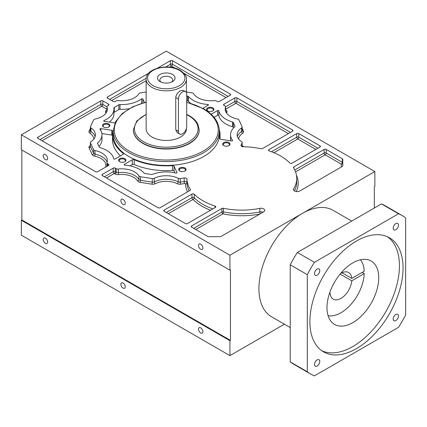 <?xml version="1.0" encoding="UTF-8"?>
<svg xmlns="http://www.w3.org/2000/svg" width="427" height="427" viewBox="0 0 427 427"><rect width="100%" height="100%" fill="white"/><g stroke="black" fill="none" stroke-linecap="round" stroke-linejoin="round"><path stroke-width="0.64" d="M104.423 176.783L113.219 171.702A1.462 0.843 180 0 1 115.29 171.702L116.245 172.257A2.194 1.27 0 0 0 118.215 172.604A18.281 10.552 180 0 1 138.972 179.521L138.972 175.935A2.194 1.27 0 0 0 139.496 176.42A2.194 1.27 0 0 0 140.478 176.746L152.279 178.571A2.194 1.27 0 0 0 154.291 178.305A18.281 10.552 0 0 1 178.251 178.305A2.194 1.27 0 0 0 180.263 178.571L184.192 177.963A2.194 1.27 0 0 1 186.957 179.159A54.896 31.694 0 0 0 190.399 189.497A1.462 0.843 0 0 1 190.49 189.791A1.462 0.843 0 0 1 190.063 190.389L160.061 207.709A1.462 0.843 0 0 1 157.99 207.709L102.352 175.588L102.352 174.392A1.462 0.843 0 0 0 101.92 174.99A1.462 0.843 0 0 0 102.352 175.588M104.023 121.199L104.023 120.526A0.731 0.422 0 0 0 103.734 120.862A0.731 0.422 0 0 0 103.948 121.161A0.731 0.422 0 0 0 104.273 121.273L114.97 122.923M99.614 147.486A1.462 0.843 0 0 0 100.003 147.646A24.867 14.358 0 0 1 113.737 158.785A0.731 0.422 0 0 0 113.945 159.031A0.731 0.422 0 0 0 114.98 159.031L122.955 154.43A1.462 0.843 0 0 0 123.382 153.832A1.462 0.843 0 0 0 123.093 153.33A53.797 31.059 0 0 1 112.472 134.799A53.797 31.059 0 0 1 112.829 131.217A1.462 0.843 0 0 0 112.84 131.121A1.462 0.843 0 0 0 111.757 130.304L100.868 128.618A0.731 0.422 0 0 0 99.945 129.029A0.731 0.422 0 0 0 100.003 129.194A24.867 14.358 0 0 1 101.978 134.799A24.867 14.358 0 0 1 97.756 142.799A1.462 0.843 0 0 0 97.511 143.275A1.462 0.843 0 0 0 97.559 143.493L99.235 147.107A1.462 0.843 0 0 0 99.614 147.486M108.559 105.368L108.559 104.172A1.462 0.843 0 0 1 108.992 104.77A1.462 0.843 0 0 1 108.559 105.368L107.604 105.917A2.194 1.27 0 0 0 106.963 106.814A2.194 1.27 0 0 0 107.001 107.054A18.281 10.552 0 0 1 107.337 109.061A18.281 10.552 0 0 1 95.018 119.037A2.194 1.27 0 0 0 93.614 119.907L90.455 126.723A2.194 1.27 0 0 0 90.38 127.049A2.194 1.27 0 0 0 90.914 127.881A18.281 10.552 0 0 1 95.392 134.799A18.281 10.552 0 0 1 90.914 141.716A2.194 1.27 0 0 0 90.38 142.549A2.194 1.27 0 0 0 90.455 142.874L93.614 149.69A2.194 1.27 0 0 0 94.186 150.261A2.194 1.27 0 0 0 95.018 150.56A18.281 10.552 0 0 1 107.337 160.536A18.281 10.552 0 0 1 107.001 162.543A2.194 1.27 0 0 0 106.963 162.783A2.194 1.27 0 0 0 107.604 163.68L108.559 164.235A1.462 0.843 0 0 1 108.992 164.833A1.462 0.843 0 0 1 108.559 165.43L108.559 164.235M186.402 91.976L192.065 92.851A2.194 1.27 0 0 1 193.57 93.662A18.281 10.552 0 0 0 197.925 97.682A18.281 10.552 0 0 0 214.327 100.58A2.194 1.27 0 0 1 216.297 100.927L217.252 101.482A1.462 0.843 0 0 0 219.323 101.482L230.19 95.205A1.462 0.843 0 0 0 230.623 94.607A1.462 0.843 0 0 0 230.19 94.009L172.481 60.693A1.462 0.843 0 0 0 170.41 60.693L157.387 68.208M186.716 100.745L187.592 100.879A1.462 0.843 0 0 1 188.526 101.322A24.867 14.358 0 0 0 190.447 103.206M188.526 101.322L188.526 96.539A24.867 14.358 0 0 0 193.266 100.372A24.867 14.358 0 0 0 207.816 104.471A0.731 0.422 0 0 1 208.461 104.887A0.731 0.422 0 0 1 208.243 105.186L202.814 108.319M214.076 117.361L217.562 115.349A0.731 0.422 0 0 1 218.32 115.247A0.731 0.422 0 0 1 218.805 115.594A24.867 14.358 0 0 0 225.904 123.995A24.867 14.358 0 0 0 232.539 126.734L232.539 121.951A24.867 14.358 0 0 1 225.904 119.213A24.867 14.358 0 0 1 218.805 110.812A0.731 0.422 0 0 0 218.32 110.465A0.731 0.422 0 0 0 217.562 110.566L211.151 114.265M219.713 138.578L219.713 138.38A1.462 0.843 0 0 0 219.702 138.476A1.462 0.843 0 0 0 220.129 139.074A1.462 0.843 0 0 0 220.786 139.293L231.674 140.979A0.731 0.422 0 0 0 232.598 140.574A0.731 0.422 0 0 0 232.539 140.408A24.867 14.358 0 0 1 230.564 134.799A24.867 14.358 0 0 1 234.786 126.798A1.462 0.843 0 0 0 235.037 126.328A1.462 0.843 0 0 0 234.983 126.109L233.307 122.49A1.462 0.843 0 0 0 232.539 121.951M144.299 173.282A1.462 0.843 0 0 0 144.95 173.501L151.217 174.472A1.462 0.843 0 0 0 152.412 174.355A24.867 14.358 0 0 1 175.983 173.058A0.731 0.422 0 0 0 177.002 172.668A0.731 0.422 0 0 0 176.975 172.561L174.061 166.274A1.462 0.843 0 0 0 172.476 165.655A53.797 31.059 0 0 1 134.179 159.73A1.462 0.843 0 0 0 132.269 159.81L124.3 164.411A0.731 0.422 0 0 0 124.081 164.71A0.731 0.422 0 0 0 124.3 165.009A0.731 0.422 0 0 0 124.727 165.132A24.867 14.358 0 0 1 144.016 173.058A1.462 0.843 0 0 0 144.299 173.282M225.472 110.855A18.281 10.552 180 0 1 225.541 110.641L225.541 107.054A18.281 10.552 0 0 0 225.205 109.061A18.281 10.552 0 0 0 230.564 116.523A18.281 10.552 0 0 0 237.524 119.037A2.194 1.27 0 0 1 238.928 119.907L242.088 126.723A2.194 1.27 0 0 1 242.162 127.049A2.194 1.27 0 0 1 241.629 127.881A18.281 10.552 0 0 0 237.15 134.799A18.281 10.552 0 0 0 241.629 141.716A2.194 1.27 0 0 1 242.162 142.549A2.194 1.27 0 0 1 242.088 142.874L241.036 145.143A2.194 1.27 0 0 0 240.961 145.474A2.194 1.27 0 0 0 241.607 146.37A2.194 1.27 0 0 0 243.107 146.739A54.896 31.694 0 0 1 261.014 148.729A1.462 0.843 0 0 0 262.557 148.532L292.559 131.212A1.462 0.843 0 0 0 292.986 130.614A1.462 0.843 0 0 0 292.559 130.016L236.921 97.895A1.462 0.843 0 0 0 234.85 97.895L223.983 104.172A1.462 0.843 0 0 0 223.551 104.77A1.462 0.843 0 0 0 223.983 105.368L223.983 104.172M268.935 150.827A1.462 0.843 0 0 0 269.24 150.966A54.896 31.694 0 0 1 289.773 162.975A1.462 0.843 0 0 0 290.013 163.162A1.462 0.843 0 0 0 292.084 163.162L319.994 147.048A1.462 0.843 0 0 0 320.421 146.456A1.462 0.843 0 0 0 319.994 145.858L298.772 133.603A1.462 0.843 0 0 0 296.701 133.603L268.935 149.631A1.462 0.843 0 0 0 268.508 150.229A1.462 0.843 0 0 0 268.935 150.827L268.935 149.631M166.274 212.491L191.963 197.658A1.462 0.843 180 0 1 194.269 197.834L194.269 194.248A54.896 31.694 0 0 0 203.017 200.839A54.896 31.694 0 0 0 215.08 206.102A1.462 0.843 0 0 1 215.827 206.839A1.462 0.843 0 0 1 215.4 207.437L187.49 223.551A1.462 0.843 0 0 1 185.419 223.551L164.203 211.296L164.203 210.1A1.462 0.843 0 0 0 163.771 210.698A1.462 0.843 0 0 0 164.203 211.296M294.566 191.013A3.662 2.114 0 0 0 299.738 191.013L342.337 166.423A1.462 0.843 0 0 0 342.764 165.825L342.764 159.351A1.462 0.843 0 0 0 342.337 158.753L326.201 149.439A1.462 0.843 0 0 0 324.13 149.439L293.888 166.904A1.462 0.843 0 0 0 293.461 167.501A1.462 0.843 0 0 0 293.546 167.784A54.896 31.694 0 0 1 296.733 178.427A54.896 31.694 0 0 1 293.696 188.83A3.662 2.114 0 0 0 293.493 189.524A3.662 2.114 0 0 0 294.566 191.013M212.865 107.898A3.678 2.124 0 0 0 207.666 107.898A3.678 2.124 0 0 0 207.666 110.903L207.666 110.903A3.678 2.124 0 0 0 212.865 110.903A3.678 2.124 0 0 0 212.865 107.898M212.646 111.015A3.112 1.793 0 0 0 213.377 109.862A3.112 1.793 0 0 0 212.465 108.591A3.112 1.793 0 0 0 209.075 108.202A3.112 1.793 0 0 0 207.154 109.862A3.112 1.793 0 0 0 207.88 111.015M108.773 124.001A3.678 2.124 0 0 0 103.574 124.001A3.678 2.124 0 0 0 103.574 127.006L103.574 127.006A3.678 2.124 0 0 0 108.773 127.006A3.678 2.124 0 0 0 108.773 124.001M108.559 127.118A3.112 1.793 0 0 0 109.285 125.965A3.112 1.793 0 0 0 108.373 124.695A3.112 1.793 0 0 0 104.983 124.305A3.112 1.793 0 0 0 103.062 125.965A3.112 1.793 0 0 0 103.793 127.118M124.876 158.695A3.678 2.124 0 0 0 119.677 158.695A3.678 2.124 0 0 0 119.677 161.7L119.677 161.7A3.678 2.124 0 0 0 124.876 161.7A3.678 2.124 0 0 0 124.876 158.695M124.663 161.817A3.112 1.793 0 0 0 125.389 160.664A3.112 1.793 0 0 0 124.476 159.394A3.112 1.793 0 0 0 121.087 159.004A3.112 1.793 0 0 0 119.165 160.664A3.112 1.793 0 0 0 119.896 161.817M184.976 167.992A3.678 2.124 0 0 0 179.772 167.992A3.678 2.124 0 0 0 179.772 170.997L179.772 170.997A3.678 2.124 0 0 0 184.976 170.997A3.678 2.124 0 0 0 184.976 167.992M184.758 171.115A3.112 1.793 0 0 0 185.483 169.957A3.112 1.793 0 0 0 184.576 168.686A3.112 1.793 0 0 0 181.181 168.302A3.112 1.793 0 0 0 179.265 169.957A3.112 1.793 0 0 0 179.991 171.115M228.968 142.597A3.678 2.124 0 0 0 223.769 142.597A3.678 2.124 0 0 0 223.769 145.596L223.769 145.596A3.678 2.124 0 0 0 228.968 145.596A3.678 2.124 0 0 0 228.968 142.597M228.749 145.714A3.112 1.793 0 0 0 229.48 144.561A3.112 1.793 0 0 0 228.568 143.291A3.112 1.793 0 0 0 225.178 142.901A3.112 1.793 0 0 0 223.257 144.561A3.112 1.793 0 0 0 223.983 145.714M172.481 74.437A8.786 5.071 0 0 0 160.061 74.437A8.786 5.071 0 0 0 160.061 81.61L160.061 81.61A8.786 5.071 0 0 0 172.481 81.61A8.786 5.071 0 0 0 172.481 74.437M171.51 82.096A6.405 3.699 0 0 0 172.673 79.966A6.405 3.699 0 0 0 170.8 77.351A6.405 3.699 0 0 0 163.819 76.55A6.405 3.699 0 0 0 159.869 79.966A6.405 3.699 0 0 0 161.032 82.096M179.65 134.041L177.274 132.674L175.748 129.813L175.748 97.537C176.202 94.613 177.787 92.339 180.504 90.721L183.13 90.257L185.505 91.629A5.855 3.379 -60 0 1 186.716 94.308L186.716 126.579A5.855 3.379 -60 0 1 184.16 132.477A5.855 3.379 -60 0 1 179.65 134.041A5.855 3.379 -60 0 1 178.433 131.361L178.433 99.091A5.855 3.379 -60 0 1 182.575 91.917A5.855 3.379 -60 0 1 185.505 91.629M200.69 244.169A3.112 1.793 -120 0 0 199.137 244.014A3.112 1.793 -120 0 0 198.656 246.507A3.112 1.793 -120 0 0 200.69 249.245A3.112 1.793 -120 0 0 202.243 249.4A3.112 1.793 -120 0 0 202.724 246.907A3.112 1.793 -120 0 0 200.69 244.169M45.417 238.191A3.112 1.793 -120 0 0 43.864 238.036A3.112 1.793 -120 0 0 43.383 240.529A3.112 1.793 -120 0 0 45.417 243.273A3.112 1.793 -120 0 0 46.975 243.427A3.112 1.793 -120 0 0 47.45 240.935A3.112 1.793 -120 0 0 45.417 238.191M200.69 327.84A3.112 1.793 -120 0 0 199.137 327.685A3.112 1.793 -120 0 0 198.656 330.178A3.112 1.793 -120 0 0 200.69 332.916A3.112 1.793 -120 0 0 202.243 333.071A3.112 1.793 -120 0 0 202.724 330.578A3.112 1.793 -120 0 0 200.69 327.84M45.417 154.521A3.112 1.793 -120 0 0 43.864 154.366A3.112 1.793 -120 0 0 43.383 156.858A3.112 1.793 -120 0 0 45.417 159.602A3.112 1.793 -120 0 0 46.975 159.757A3.112 1.793 -120 0 0 47.45 157.264A3.112 1.793 -120 0 0 45.417 154.521M123.056 199.345A3.112 1.793 -120 0 0 121.498 199.19A3.112 1.793 -120 0 0 121.022 201.683A3.112 1.793 -120 0 0 123.056 204.426A3.112 1.793 -120 0 0 124.609 204.576A3.112 1.793 -120 0 0 125.084 202.083A3.112 1.793 -120 0 0 123.056 199.345M123.056 283.016A3.112 1.793 -120 0 0 121.498 282.861A3.112 1.793 -120 0 0 121.022 285.353A3.112 1.793 -120 0 0 123.056 288.097A3.112 1.793 -120 0 0 124.609 288.246A3.112 1.793 -120 0 0 125.084 285.754A3.112 1.793 -120 0 0 123.056 283.016M317.138 275.148A3.731 2.156 120 0 0 319.577 271.86A3.731 2.156 120 0 0 319.006 268.871A3.731 2.156 120 0 0 317.138 269.053A3.731 2.156 120 0 0 314.699 272.346A3.731 2.156 120 0 0 315.27 275.335A3.731 2.156 120 0 0 317.138 275.148M395.824 229.721A3.731 2.156 120 0 0 398.263 226.433A3.731 2.156 120 0 0 397.692 223.438A3.731 2.156 120 0 0 395.824 223.625A3.731 2.156 120 0 0 393.384 226.913A3.731 2.156 120 0 0 393.956 229.907A3.731 2.156 120 0 0 395.824 229.721M395.824 320.581A3.731 2.156 120 0 0 398.263 317.293A3.731 2.156 120 0 0 397.692 314.299A3.731 2.156 120 0 0 395.824 314.486A3.731 2.156 120 0 0 393.384 317.773A3.731 2.156 120 0 0 393.956 320.768A3.731 2.156 120 0 0 395.824 320.581M317.138 366.008A3.731 2.156 120 0 0 319.577 362.72A3.731 2.156 120 0 0 319.006 359.731A3.731 2.156 120 0 0 317.138 359.913A3.731 2.156 120 0 0 314.699 363.201A3.731 2.156 120 0 0 315.27 366.195A3.731 2.156 120 0 0 317.138 366.008M199.206 129.867A32.938 19.018 180 0 1 199.212 130.016A32.938 19.018 180 0 1 178.876 147.587A32.938 19.018 180 0 1 142.981 143.467A32.938 19.018 180 0 1 133.331 130.016A32.938 19.018 180 0 1 133.336 129.867M219.339 130.913L219.339 134.799A53.065 30.637 180 0 1 186.578 163.103A53.065 30.637 180 0 1 128.746 156.463A53.065 30.637 180 0 1 113.203 134.799L113.203 130.913A53.065 30.637 180 0 0 128.746 152.578A53.065 30.637 180 0 0 186.578 159.218A53.065 30.637 180 0 0 219.339 130.913C219.062 122.175 213.804 114.788 203.567 108.746L186.716 102.197M352.857 322.609A36.599 21.131 120 0 0 376.769 290.36A36.599 21.131 120 0 0 371.154 261.03A36.599 21.131 120 0 0 352.857 262.845A36.599 21.131 120 0 0 328.95 295.094A36.599 21.131 120 0 0 334.56 324.419A36.599 21.131 120 0 0 352.857 322.609M356.481 348.608A65.875 38.035 120 0 0 399.517 290.552A65.875 38.035 120 0 0 389.419 237.764A65.875 38.035 120 0 0 356.481 241.031A65.875 38.035 120 0 0 313.445 299.081A65.875 38.035 120 0 0 323.543 351.869A65.875 38.035 120 0 0 356.481 348.608M321.782 350.738A65.875 38.035 120 0 0 352.857 346.516A65.875 38.035 120 0 0 395.386 290.114A65.875 38.035 120 0 0 387.556 236.809M351.715 221.069L333.135 210.346A61.483 35.5 120 0 0 302.396 213.388A61.483 35.5 120 0 0 258.917 288.689A61.483 35.5 120 0 0 271.652 316.839L290.232 327.568M341.99 272.762L351.773 278.409A15.372 8.876 120 0 0 348.64 272.543A15.372 8.876 120 0 0 340.954 273.301A15.372 8.876 120 0 0 340.554 273.542M329.617 292.997L330.135 293.296A15.372 8.876 120 0 0 333.268 299.167A15.372 8.876 120 0 0 340.954 298.404A15.372 8.876 120 0 0 351.773 280.801L340.116 274.07M351.773 278.409L364.22 271.225A32.938 19.018 120 0 0 360.372 259.792M186.402 128.591L186.402 128.821A20.128 11.62 180 0 1 173.976 139.56A20.128 11.62 180 0 1 152.039 137.04A20.128 11.62 180 0 1 146.141 128.821L146.141 79.219A20.128 11.62 180 0 0 152.039 87.434A20.128 11.62 180 0 0 173.976 89.953A20.128 11.62 180 0 0 186.402 79.219C186.962 76.727 184.896 73.764 180.199 70.332C168.718 63.137 145.628 68.245 146.141 79.219M21.35 134.799L229.934 255.223L374.853 171.553L166.274 51.128L21.35 134.799L21.35 149.738L229.934 270.163L230.452 269.864L230.452 340.388L229.934 340.687L229.934 355.627L284.387 324.189M229.934 255.223L229.934 270.163M374.853 171.553L374.853 186.498L374.335 186.796L374.335 208.008M21.868 150.037L21.868 219.964L21.35 220.263L21.35 235.202L229.934 355.627M140.099 182.345A1.462 0.31 98.8 0 0 140.478 180.333L152.279 182.158A2.194 1.27 0 0 0 154.291 181.891A18.281 10.552 180 0 1 178.251 181.891A2.194 1.27 0 0 0 180.263 182.158L184.192 181.55A1.462 0.31 -98.8 0 0 184.571 183.562L180.642 184.17A3.662 2.114 180 0 1 177.296 183.727A16.818 9.709 0 0 0 155.247 183.727A3.662 2.114 180 0 1 151.9 184.17L140.099 182.345A3.662 2.114 180 0 1 138.46 181.795A3.662 2.114 180 0 1 137.585 180.995A16.818 9.709 0 0 0 118.492 174.627A3.662 2.114 180 0 1 115.21 174.051L114.255 173.495A1.462 0.843 120 0 0 115.29 171.702L115.29 168.115A1.462 0.843 0 0 0 113.219 168.115L102.352 174.392M115.29 168.115L116.245 168.67A2.194 1.27 0 0 0 118.215 169.017A18.281 10.552 0 0 1 138.972 175.935M37.912 138.385L37.912 137.19A1.462 0.843 0 0 0 37.485 137.788A1.462 0.843 0 0 0 37.912 138.385L95.621 171.702A1.462 0.843 0 0 0 97.692 171.702L108.559 165.43M37.912 137.19L100.799 100.884A1.462 0.843 0 0 1 102.87 100.884L108.559 104.172M107.524 98.194L107.524 96.998A1.462 0.843 0 0 0 107.097 97.596A1.462 0.843 0 0 0 107.524 98.194L113.219 101.482A1.462 0.843 0 0 0 115.29 101.482L116.245 100.927A2.194 1.27 0 0 1 118.215 100.58A18.281 10.552 0 0 0 138.972 93.662A2.194 1.27 0 0 1 140.478 92.851L146.141 91.976M107.524 96.998L148.617 73.279M219.713 138.38A53.797 31.059 0 0 0 220.07 134.799A53.797 31.059 0 0 0 219.286 129.509M225.541 107.054A2.194 1.27 0 0 0 225.579 106.814A2.194 1.27 0 0 0 224.938 105.917L223.983 105.368M194.269 194.248A1.462 0.843 0 0 0 191.963 194.071L164.203 210.1M193.703 228.328L221.875 212.064A1.462 0.843 180 0 1 223.401 211.867L223.401 208.28A1.462 0.843 0 0 0 221.875 208.477L191.632 225.936A1.462 0.843 0 0 0 191.205 226.534A1.462 0.843 0 0 0 191.632 227.132L191.632 225.936M223.401 208.28A54.896 31.694 0 0 0 259.851 208.365A3.662 2.114 0 0 1 264.713 210.362A3.662 2.114 0 0 1 263.64 211.856L221.047 236.451A1.462 0.843 0 0 1 220.012 236.697L208.803 236.697A1.462 0.843 0 0 1 207.768 236.451L191.632 227.132M186.716 95.963L187.592 96.096A1.462 0.843 0 0 1 188.526 96.539M104.023 120.526A24.867 14.358 0 0 0 113.924 109.061A24.867 14.358 0 0 0 113.865 108.09A1.462 0.843 0 0 1 113.865 108.031A1.462 0.843 0 0 1 114.292 107.433L118.877 104.791A1.462 0.843 0 0 1 120.008 104.546A24.867 14.358 0 0 0 141.55 98.861A0.731 0.422 0 0 1 142.271 98.701A0.731 0.422 0 0 1 142.842 99.005L144.481 102.539M290.232 264.793L307.312 274.652L307.312 371.757A91.495 52.825 120 0 0 310.733 374.057L293.653 364.194A91.495 52.825 -60 0 1 290.232 361.899L290.232 264.793A91.495 52.825 -60 0 1 297.352 252.458L381.45 203.903A91.495 52.825 -60 0 1 385.149 205.718L402.229 215.582A91.495 52.825 120 0 0 398.53 213.767L314.432 262.317L297.352 252.458M310.733 374.057A91.495 52.825 120 0 0 314.432 375.872L398.53 327.317A91.495 52.825 120 0 0 405.65 314.982L405.65 217.877A91.495 52.825 120 0 0 402.229 215.582M381.45 203.903L398.53 213.767M307.312 371.757L290.232 361.899M314.432 262.317A91.495 52.825 120 0 0 307.312 274.652M229.934 340.687L21.35 220.263M328.096 315.702A32.938 19.018 120 0 0 351.517 303.725A32.938 19.018 120 0 0 364.22 273.616L362.149 272.421M329.372 293.733L330.135 293.296M351.773 280.801L364.22 273.616M130.07 165.863L132.269 164.587L132.269 159.81M174.873 172.807L174.061 171.056A1.462 0.843 0 0 0 172.476 170.432A53.797 31.059 0 0 1 134.179 164.507A1.462 0.843 0 0 0 132.269 164.587M230.564 134.799L230.564 139.581A24.867 14.358 0 0 0 230.66 140.825M233.606 127.919L233.307 127.273A1.462 0.843 0 0 0 232.539 126.734M112.472 134.799L112.472 139.581A53.797 31.059 0 0 0 120.462 155.866M98.936 146.461A24.867 14.358 0 0 0 101.978 139.581L101.978 134.799M101.882 133.555L111.757 135.087L111.757 130.304M112.472 135.338A1.462 0.843 0 0 0 111.757 135.087M109.435 122.069A24.867 14.358 0 0 0 113.924 113.844L113.924 109.061M129.023 108.72A24.867 14.358 0 0 1 120.008 109.323A1.462 0.843 0 0 0 118.877 109.568L114.292 112.216A1.462 0.843 0 0 0 113.924 112.573M259.851 208.365L259.851 211.952A54.896 31.694 0 0 1 223.401 211.867A1.462 0.4 -78.4 0 1 222.91 213.858L195.774 229.523M341.301 167.021L341.301 164.133A1.462 1.196 180 0 0 342.764 162.938A1.462 0.843 180 0 0 342.337 162.34L342.337 158.753M230.452 340.388L21.868 219.964M210.511 210.26A56.359 32.537 180 0 1 201.982 206.22A56.359 32.537 180 0 1 192.999 199.452L168.339 213.687M191.963 194.071L191.963 197.658A1.462 0.843 60 0 0 192.999 199.452A1.462 1.035 -44.9 0 0 194.269 197.834A54.896 31.694 0 0 0 203.017 204.426A54.896 31.694 0 0 0 212.827 208.92M184.192 177.963L184.192 181.55A2.194 1.27 180 0 1 186.311 181.881A2.194 1.27 180 0 1 186.957 182.745L186.957 179.159M187.506 191.867A56.359 32.537 180 0 1 185.489 183.962A0.731 0.422 0 0 0 185.275 183.674A0.731 0.422 0 0 0 184.571 183.562M137.585 180.995A1.462 1.132 149.1 0 0 138.972 179.521A2.194 1.27 0 0 0 139.496 180.002A2.194 1.27 0 0 0 140.478 180.333L140.478 176.746M90.38 142.549L90.38 146.135A2.194 1.27 0 0 0 90.455 146.461L93.614 153.277A2.194 1.27 0 0 0 94.186 153.843A2.194 1.27 0 0 0 95.018 154.147A1.462 0.39 -78.7 0 1 94.543 156.143A3.662 2.114 180 0 1 93.15 155.636A3.662 2.114 180 0 1 92.2 154.691L89.04 147.875A3.662 2.114 180 0 1 89.809 145.943A16.818 9.709 0 0 0 90.38 145.543M92.2 154.691A1.462 1.153 -24.9 0 0 93.614 153.277L93.614 149.69M218.805 115.594L218.805 110.812M153.074 85.64A18.665 10.776 0 0 0 179.468 85.64A18.665 10.776 0 0 0 179.468 70.402A18.665 10.776 0 0 0 153.074 70.402A18.665 10.776 0 0 0 153.074 85.64M186.716 114.409L189.337 115.77C193.324 118.076 196.153 120.846 197.818 124.081L199.212 129.717A32.938 19.018 180 0 1 178.876 147.288A32.938 19.018 180 0 1 142.981 143.168A32.938 19.018 180 0 1 133.331 129.717L133.331 130.016M146.141 114.58A31.838 18.382 0 0 0 143.755 141.823A31.838 18.382 0 0 0 188.787 141.823A31.838 18.382 0 0 0 188.787 115.824A31.838 18.382 0 0 0 186.716 114.73M146.141 102.357A51.971 30.002 0 0 0 129.525 151.233A51.971 30.002 0 0 0 203.017 151.233A51.971 30.002 0 0 0 203.017 108.8A51.971 30.002 0 0 0 186.716 102.432M175.748 129.813L178.433 131.361M175.748 97.537L178.433 99.091M293.888 168.355L293.888 166.904M294.753 169.989L324.13 153.026L324.13 149.439M295.564 171.91L325.166 154.82A1.462 0.843 120 0 0 326.201 153.026L342.337 162.34A1.462 0.843 120 0 1 341.301 164.133L325.166 154.82A1.462 0.843 -120 0 1 324.13 153.026A1.462 0.843 180 0 1 326.201 153.026L326.201 149.439M293.696 190.212L293.696 188.83M294.497 190.976A54.896 31.694 0 0 0 296.733 182.014L296.733 178.427M296.439 175.139A56.359 32.537 180 0 1 296.301 191.579M260.262 213.81A1.462 0.39 -101.3 0 1 259.851 211.952A3.662 2.114 180 0 1 263.075 212.187M259.862 214.039A56.359 32.537 180 0 1 222.91 213.858A1.462 0.843 -120 0 1 221.875 212.064L221.875 208.477M215.08 207.623L215.08 206.102M271.481 151.75L296.701 137.19L296.701 133.603M315.852 149.439L297.736 138.983A1.462 0.843 -120 0 1 296.701 137.19A1.462 0.843 180 0 1 298.772 137.19L298.772 133.603M273.947 152.717L297.736 138.983A1.462 0.843 120 0 0 298.772 137.19L317.923 148.244M319.994 147.048L319.994 145.858M241.036 145.799L241.036 145.143M242.04 146.562L242.088 142.874M242.098 146.584A1.462 1.153 24.9 0 1 242.088 146.461A2.194 1.27 0 0 0 242.162 146.135L242.162 142.549M237.417 136.592A18.281 10.552 180 0 1 241.629 131.468L241.629 127.881M242.162 128.399L243.502 131.286A3.662 2.114 180 0 1 242.733 133.219A1.462 0.902 56.4 0 1 241.629 131.468A2.194 1.27 0 0 0 242.162 130.635L242.162 127.049M225.579 109.872L225.974 110.102A3.662 2.114 180 0 1 226.977 111.997A1.462 1.174 18.5 0 1 225.541 110.641A2.194 1.27 0 0 0 225.579 110.401L225.579 106.814M225.579 106.83L234.85 101.482L234.85 97.895M288.417 133.603L235.885 103.275A1.462 0.843 -120 0 1 234.85 101.482A1.462 0.843 180 0 1 236.921 101.482L236.921 97.895M225.579 109.221L235.885 103.275A1.462 0.843 -60 0 0 236.921 101.482L290.488 132.407M292.559 131.212L292.559 130.016M226.977 111.997A16.818 9.709 0 0 0 226.705 113.24M242.733 133.219A16.818 9.709 0 0 0 238.65 138.983M242.162 145.543A16.818 9.709 0 0 0 242.733 145.943A3.662 2.114 180 0 1 243.486 146.744M124.3 165.009L124.3 164.411M134.179 164.507L134.179 159.73M172.476 170.432L172.476 165.655M174.061 171.056L174.061 166.274M232.539 140.739L232.539 140.408M217.562 115.349L217.562 110.566M233.307 127.273L233.307 122.49M234.983 126.547L234.983 126.109M187.592 100.879L187.592 96.096M207.816 105.432L207.816 104.471M109.595 99.39L146.205 78.253M165.729 66.98L170.41 64.28L170.41 60.693M175.155 68.208L171.446 66.073A1.462 0.843 60 0 1 170.41 64.28A1.462 0.843 180 0 1 172.481 64.28L172.481 60.693M169.594 67.14L171.446 66.073A1.462 0.843 120 0 0 172.481 64.28L228.119 96.401M230.19 95.205L230.19 94.009M226.054 97.596L183.93 73.279M146.141 80.682L111.666 100.585M39.983 139.581L100.799 104.471L100.799 100.884M106.963 109.221L101.834 106.264A1.462 0.843 60 0 1 100.799 104.471A1.462 0.843 180 0 1 102.87 104.471L102.87 100.884M42.054 140.777L101.834 106.264A1.462 0.843 120 0 0 102.87 104.471L106.963 106.83M107.3 110.171L106.963 110.401A2.194 1.27 0 0 0 107.001 110.641L107.001 107.054M105.837 113.24A16.818 9.709 0 0 0 105.565 111.997A1.462 1.174 161.5 0 0 107.001 110.641A18.281 10.552 180 0 1 107.07 110.855M90.38 127.049L90.38 130.635A2.194 1.27 0 0 0 90.914 131.468L90.914 127.881M93.892 138.983A16.818 9.709 0 0 0 89.809 133.219A1.462 0.902 -56.4 0 0 90.914 131.468A18.281 10.552 180 0 1 95.125 136.592M89.04 147.875A1.462 1.153 -24.9 0 0 90.455 146.461L90.455 142.874M107.07 162.329A18.281 10.552 180 0 0 95.018 154.147L95.018 150.56M107.001 166.13A2.194 1.27 0 0 0 106.963 166.354L106.963 162.783M107.604 165.98L107.604 163.68M105.565 167.154A16.818 9.709 0 0 0 94.543 156.143M89.809 133.219A3.662 2.114 180 0 1 89.04 131.286L90.38 128.399M105.565 111.997A3.662 2.114 180 0 1 106.569 110.102L106.963 109.872M123.093 154.334L123.093 153.33M97.756 143.92L97.756 142.799M100.868 130.555L100.868 128.618M114.292 112.216L114.292 107.433M118.877 109.568L118.877 104.791M120.008 109.323L120.008 104.546M141.55 103.371L141.55 98.861M142.842 102.992L142.842 99.005M106.494 177.979L114.255 173.495A1.462 0.843 60 0 1 113.219 171.702L113.219 168.115M115.21 174.051A1.462 0.843 120 0 0 116.245 172.257L116.245 168.67M118.492 174.627L118.215 169.017M151.9 184.17A1.462 0.31 -81.2 0 0 152.279 182.158L152.279 178.571M155.247 183.727A1.462 0.785 -116.6 0 1 154.291 181.891L154.291 178.305M177.296 183.727A1.462 0.785 -63.4 0 0 178.251 181.891L178.251 178.305M180.642 184.17A1.462 0.31 -98.8 0 1 180.263 182.158L180.263 178.571M185.489 183.962A1.462 1.196 -2.3 0 0 186.957 182.745A54.896 31.694 0 0 0 189.15 190.917M190.399 190.09L190.399 189.497M90.38 130.635L90.364 130.705A1.462 1.153 24.9 0 1 89.04 131.286M90.38 146.061A1.462 0.902 56.4 0 1 89.809 145.943M106.569 110.102A1.462 0.843 -120 0 0 106.963 110.241M225.974 110.102A1.462 0.843 -60 0 1 225.579 110.241M243.502 131.286A1.462 1.153 -24.9 0 1 242.178 130.705L242.162 130.635M242.733 145.943A1.462 0.902 -56.4 0 1 242.162 146.061M199.212 129.717L199.212 130.016M186.402 79.219L186.402 92.659M146.141 102.122L132.797 106.745L122.303 113.449L115.552 121.727L113.203 130.913M146.141 114.265L136.768 121.006L133.331 129.717M220.07 139.042L220.07 134.799M106.963 110.401L106.963 106.814M225.579 110.401L225.242 110.171"/></g></svg>
